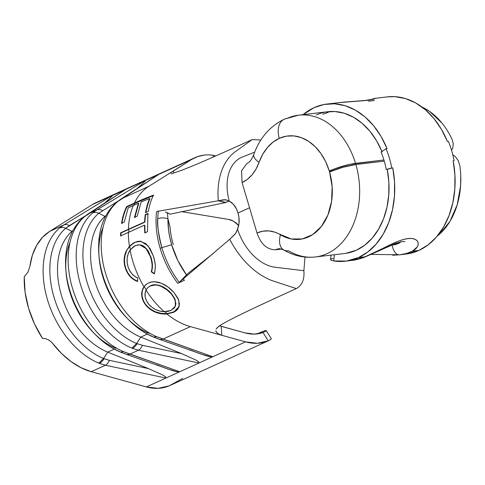<?xml version="1.0" encoding="UTF-8"?>
<svg xmlns="http://www.w3.org/2000/svg" width="485" height="485" viewBox="0 0 485 485"><rect width="100%" height="100%" fill="white"/><g stroke="black" fill="none" stroke-linecap="round" stroke-linejoin="round"><path stroke-width="0.73" d="M246.962 163.469L241.542 170.762L242.076 182.554A43.559 31.98 -96.8 0 0 259.032 162.408L262.64 154.436L267.326 147.622L272.94 142.196L279.281 138.346L286.453 136.146L293.91 135.909L301.367 137.637L308.533 141.262L315.147 146.652L320.955 153.593L325.732 161.832L329.297 171.053A52.028 38.2 83.2 0 1 329.551 171.914L332.14 186.628L331.57 201.427L327.878 215.079L321.379 226.471L312.607 234.643L302.282 238.929L291.267 238.978L274.68 232.103L268.702 230.896L262.749 231.193L257.014 232.988L242.076 182.554L247.38 179.329L252.085 174.788L256.013 169.077L259.032 162.408A19.358 7.36 -160.3 0 1 253.837 154.4A19.358 7.36 19.7 0 0 259.032 162.408A52.028 38.2 83.2 0 1 279.281 138.346A19.358 12.798 -114.4 0 1 284.161 119.249A19.358 12.798 65.6 0 0 279.281 138.346A52.028 38.2 83.2 0 1 329.297 171.053A19.358 3.104 -16.9 0 1 355.523 163.342A71.386 52.416 -96.8 0 0 299.306 115.109M318.045 256.559A71.386 52.416 -96.8 0 0 355.875 164.524L384.265 161.159L355.875 164.524A19.358 2.886 163.9 0 0 329.551 171.914A52.028 38.2 83.2 0 0 329.297 171.053L332.601 170.665L329.297 171.053L335.329 168.574L349.527 164.403L383.914 159.983L355.523 163.342A71.386 52.416 83.2 0 0 298.542 115.187L284.325 119.171C269.878 126.239 259.724 137.964 253.849 154.351L252.8 156.873C251.278 159.765 249.83 161.669 248.453 162.578L247.12 163.384M284.161 119.249A19.358 12.798 -114.4 0 1 286.902 118.461A71.386 52.416 83.2 0 1 298.542 115.187L328.078 111.695M170.035 173.194L191.539 159.51L158.759 174.4L117.679 201.608A77.436 51.192 65.6 0 0 105.36 272.606A77.436 51.192 65.6 0 0 156.928 336.778L212.776 356.754L179.711 371.777L198.977 363.022L138.468 350.218L129.931 354.092L138.468 350.218L132.393 348.345L138.468 350.218A9.682 5.662 -78.1 0 0 142.414 345.308L137.067 343.683A9.682 5.959 112 0 1 132.393 348.345L131.908 348.145A77.436 51.192 -114.4 0 1 80.34 283.974A77.436 51.192 -114.4 0 1 92.659 212.976L96.909 209.926L88.379 213.806L96.909 209.926L144.966 180.669L125.694 189.417L191.539 159.51A67.761 44.796 -114.4 0 1 195.061 157.613L95.872 202.669A67.761 44.796 65.6 0 0 92.344 204.567L125.694 189.417L84.614 216.631A77.436 51.192 65.6 0 0 72.295 287.629A77.436 51.192 65.6 0 0 123.869 351.795L179.711 371.777L146.361 386.921L91.216 371.68L146.361 386.921A67.761 44.796 65.6 0 0 169.065 385.884L158.213 388.339L146.361 386.921L165.918 378.039L165.761 376.972L162.705 374.984L148.452 368.6L109.349 360.325L104.002 358.7A9.682 5.959 112 0 1 99.328 363.362L105.403 365.235A9.682 5.662 -78.1 0 0 109.349 360.325L103.56 358.518L107.712 352.11L148.452 368.6L109.349 360.325A9.682 5.662 101.9 0 1 105.403 365.235L98.843 363.162A77.436 51.192 -114.4 0 1 47.275 298.99A77.436 51.192 -114.4 0 1 59.594 227.992L63.844 224.949L49.664 231.393A77.436 51.192 65.6 0 0 29.894 266.32L27.918 272.194L24.25 276.759A77.436 51.192 65.6 0 0 42.516 338.415L45.196 338.572L47.985 339.603L50.598 341.361L52.798 343.641A77.436 51.192 65.6 0 0 91.216 371.68L105.403 365.235L91.216 371.68L81.068 367.739L71.071 361.61L61.546 353.492L52.113 342.816M195.061 157.613A67.761 44.796 -114.4 0 1 204.076 155.115A67.761 44.796 -114.4 0 1 213.297 155.285L213.273 157.031L213.297 155.285L215.722 155.952L213.297 155.285A67.761 44.796 -114.4 0 0 204.076 155.115L197.522 156.625L191.539 159.51L148.853 186.331A77.436 51.192 65.6 0 0 134.381 203.1L153.6 195.061C151.32 199.268 149.544 204.731 148.277 211.436L145.5 212.636C146.646 206.598 148.028 201.899 149.641 198.547L141.177 201.99L137.182 216.225L134.448 217.45L138.419 203.197L133.29 205.513A77.436 51.192 65.6 0 0 128.404 229.26L144.518 222.045L145.179 214.709L147.949 213.509L147.482 231.684L144.754 232.915L144.445 225.161L128.355 232.388A77.436 51.192 65.6 0 0 129.434 246.247L133.442 243.009L137.279 241.475L139.68 241.172L145.73 243.567L150.12 248.69L153.26 255.783L154.533 260.469L155.309 265.21L155.158 269.727L154.242 273.855L151.308 271.849L152.005 268.363L152.12 264.592L151.508 260.675L150.477 256.814L148.283 251.788L145.324 247.793L140.468 244.907L137.831 244.876L133.799 246.416L130.077 250.017A77.436 51.192 65.6 0 0 132.696 260.851C135.394 269.902 139.14 278.523 143.942 286.708L145.997 284.525L148.549 282.961L151.465 282.064L154.63 281.779L161.475 283.301L168.234 287.162L173.969 292.534L178.056 298.439L179.468 304.107L177.934 308.981L175.988 310.873L173.478 312.37L166.955 314.001C174.588 320.173 182.402 324.38 190.405 326.623L221.815 335.305L217.498 333.401L215.746 330.885M166.925 368.758L177.207 371.771L179.711 371.777L165.918 378.039L165.5 376.742L162.705 374.984L148.452 368.6L107.712 352.11L103.56 358.512A74.617 49.331 -114.4 0 1 53.853 296.699A74.617 49.331 -114.4 0 1 65.705 228.265L65.699 228.265C63.456 227.301 61.419 227.21 59.594 227.992L63.844 224.949L111.902 195.685L63.844 224.949A9.682 6.535 58.7 0 1 69.44 225.598L65.699 228.265L84.814 216.231L69.44 225.598A9.682 6.535 -121.3 0 0 63.844 224.949L49.664 231.393L92.344 204.567L49.664 231.393L42.456 237.383L36.642 245.386L32.41 255.134L29.894 266.32L27.984 272.073L24.25 276.759L25.093 292.231L28.548 308.157L34.447 323.798L42.516 338.415L44.032 338.397M47.9 339.561L49.258 340.355M216.807 328.06L220.517 325.162C227.071 321.391 233.406 317.166 296.323 288.587L273.989 281.27A72.598 47.991 -114.4 0 1 229.696 239.275L179.214 282.343L187.665 273.679L186.549 275.007L177.856 260.578L171.672 244.786L169.78 237.262L168.537 229.781L167.949 218.838L169.92 226.398L167.949 218.838L167.325 212.685L170.047 214.176L165.343 211.957M181.602 211.642L228.793 219.456L233.576 221.275L238.608 225.519A19.358 12.798 -114.4 0 0 228.793 219.456L181.602 211.642M186.47 275.098L186.549 275.007C179.923 265.847 174.964 255.777 171.672 244.786L161.82 247.617C165.621 260.312 171.423 271.885 179.214 282.343L183.294 278.887M171.538 173.727L175.297 172.496C182.257 170.083 189.271 168.162 252.188 139.583L235.546 151.508A72.598 47.991 65.6 0 0 218.298 200.784L158.607 211.163L218.298 200.784A72.598 47.991 -114.4 0 1 235.546 151.508L252.188 139.583C189.271 168.162 182.257 170.083 175.297 172.496L171.132 173.848M283.41 249.739A19.358 11.428 121 0 1 280.469 234.776A52.028 38.2 83.2 0 0 321.379 226.471A52.028 38.2 83.2 0 0 329.551 171.914L342.756 167.325L355.875 164.524A71.386 52.416 83.2 0 1 315.323 256.977A71.386 52.416 83.2 0 1 288.526 250.775A19.358 11.428 -59 0 1 283.41 249.739A19.358 11.428 -59 0 1 280.469 234.776A43.559 31.98 -96.8 0 0 257.014 232.988L249.545 207.768L238.002 213.024L238.929 217.122L239.02 223.361L237.553 229.181L236.225 232.382L234.77 234.479L229.702 239.275L183.318 278.857L184.391 280.3L177.722 283.307C169.877 272.819 164.027 261.173 160.165 248.368C156.437 235.546 155.224 223.355 156.54 211.787L158.304 210.981L157.673 218.85C156.946 223.543 158.328 233.133 161.82 247.617L160.165 248.368L161.82 247.617C165.627 260.324 171.423 271.897 179.214 282.343L181.002 280.736M187.665 273.679L212.776 253.825L187.665 273.679M219.511 325.781L244.864 332.868L254.292 334.11L263.015 332.504A58.079 38.394 -114.4 0 1 244.864 332.868L221.19 326.326L221.815 335.305L190.405 326.623C182.402 324.38 174.588 320.173 166.955 314.007L161.335 313.765L155.643 312.298L150.398 309.527L146.137 305.605L144.5 303.313L143.124 300.9L141.759 295.838L142.081 290.945L143.942 286.708L146.318 284.271L148.549 282.961C156.037 279.33 166.998 284.356 173.969 292.534L178.692 299.924L179.135 306.478L173.478 312.37L166.955 314.001L167.064 313.631L173.575 311.994L173.478 312.37L179.02 306.853M229.217 201.051L225.192 199.717L223.403 199.79L227.119 200.087L223.403 199.79L218.298 200.784L225.664 202.518L218.298 200.784L225.658 202.36L229.205 201.045L225.325 202.609L170.035 214.176L225.325 202.609L218.298 200.784L225.555 199.741L229.217 201.051L233.382 204.306L236.577 209.156L238.02 213.018C236.328 207.325 233.4 203.342 229.217 201.051A45.566 30.118 65.6 0 1 242.427 157.001L254.673 152.163L242.427 157.001M169.92 226.398C170.623 233.691 171.751 239.76 173.303 244.592M124.609 190.053L92.344 204.567L95.981 202.621M174.145 172.89L173.163 171.06L148.853 186.331L121.438 198.783L148.853 186.331A77.436 51.192 -114.4 0 0 134.381 203.1C143.105 199.105 144.548 198.607 153.6 195.061C151.32 199.268 149.544 204.731 148.277 211.436L145.5 212.636C146.646 206.598 148.028 201.899 149.641 198.547L141.177 201.99L137.182 216.225L134.448 217.45L138.419 203.197L128.204 207.841L124.257 222.088L121.547 223.33C122.511 217.201 124.184 211.648 126.567 206.671L134.381 203.1L134.697 203.421L134.381 203.1L126.567 206.671L126.882 206.992L126.567 206.671C124.184 211.648 122.511 217.201 121.547 223.33L124.257 222.088L128.204 207.841L133.29 205.513M165.918 378.039L105.403 365.235L165.918 378.039M124.76 255.286L126.179 251.194L129.434 246.247L134.872 242.264L140.777 241.269L148.089 245.853L153.26 255.783C155.6 262.379 155.927 268.405 154.242 273.855L151.308 271.849C152.636 267.247 152.357 262.239 150.477 256.814L146.094 248.617L139.741 244.798L135.194 245.628L130.077 250.017L128.198 253.867L127.118 258.184L127.191 262.743L128.179 267.205L129.774 270.745L131.944 273.861L134.697 276.256L137.734 278.014L137.498 281.464L133.642 279.493L130.168 276.638L127.446 272.812L125.476 268.454L124.421 264.119L124.099 259.651L124.76 255.286M132.696 260.851A77.436 51.192 -114.4 0 1 130.071 250.017L130.071 250.017C126.827 255.177 126.191 260.906 128.179 267.205C130.028 272.455 133.217 276.056 137.734 278.014L137.498 281.464C131.774 279.318 127.767 274.983 125.476 268.454L125.791 268.393C128.107 274.904 132.102 279.208 137.776 281.3L133.927 279.354L130.471 276.523L127.755 272.722L125.791 268.393L125.476 268.454C123.445 262.415 123.681 256.662 126.179 251.194L129.434 246.247L129.78 246.301L129.434 246.247M199.99 353.735L210.272 356.748L212.776 356.754L245.555 341.864L212.776 356.754L162.996 339.076L190.405 326.623L162.996 339.076A9.682 6.984 109.6 0 1 159.068 339.203A9.682 6.984 109.6 0 1 157.619 338.397M137.843 225.313L120.662 232.788L144.518 222.045L145.179 214.709L147.949 213.509L147.482 231.684L144.754 232.915L144.445 225.161L120.613 235.922L120.662 232.788L128.404 229.26M182.766 378.367L169.065 385.884L268.751 340.603L270.812 339.482L271.303 338.712L270.812 339.482L268.253 340.822A67.761 44.796 -114.4 0 1 245.555 341.864L221.815 335.305L221.19 326.326M264.664 330.752L266.198 330.6L264.664 330.752L257.202 333.904L262.761 331.413M271.358 338.766L266.198 330.6L265.653 331.31L263.015 332.504L268.253 340.822L257.408 343.283L245.555 341.864L221.815 335.305L217.904 333.674L215.922 331.546M156.722 364.841L165.488 368.236M107.712 352.11L114.254 349.139L107.712 352.11A69.209 45.754 65.6 0 1 61.371 295.11A69.209 45.754 65.6 0 1 71.95 231.375A69.209 45.754 65.6 0 0 61.371 295.11A69.209 45.754 65.6 0 0 107.712 352.11M119.255 351.382L119.255 351.389A74.617 49.331 65.6 0 1 95.46 334.686A74.617 49.331 65.6 0 1 65.796 269.393L66.008 272.061A69.209 45.754 -114.4 0 0 93.587 332.771L95.46 334.686C103.135 342.525 111.404 348.303 120.274 352.019L120.25 352.013M65.705 228.265L71.95 231.375L72.798 230.642L71.95 231.375L72.556 231.102L71.95 231.375L65.699 228.265C63.456 227.301 61.419 227.216 59.594 227.992A77.436 51.192 65.6 0 0 47.275 298.99A77.436 51.192 65.6 0 0 98.843 363.162L99.328 363.362A9.682 5.959 -68 0 0 104.002 358.7L103.56 358.518L98.843 363.162L103.56 358.512A74.617 49.331 -114.4 0 1 53.853 296.699A74.617 49.331 -114.4 0 1 65.705 228.265M115.976 348.357A69.209 45.754 -114.4 0 1 70.052 242.173M104.487 203.203L110.265 197.941L111.938 196.219L111.902 195.685L112.144 195.958L110.265 197.941L104.493 203.197M157.673 175.036L144.966 180.669L96.909 209.926A9.682 6.535 58.7 0 1 102.505 210.575A9.682 6.535 -121.3 0 0 96.909 209.926L92.659 212.976C94.478 212.194 96.515 212.285 98.764 213.248L117.879 201.214L98.764 213.248C96.515 212.285 94.484 212.194 92.659 212.976A77.436 51.192 65.6 0 0 80.34 283.974A77.436 51.192 65.6 0 0 131.908 348.145L136.625 343.495L140.771 337.087L181.517 353.577L142.414 345.308L136.625 343.495A74.617 49.331 -114.4 0 1 86.918 281.676A74.617 49.331 -114.4 0 1 98.77 213.248L105.015 216.358A69.209 45.754 65.6 0 0 94.436 280.094A69.209 45.754 65.6 0 0 140.771 337.087L147.313 334.116L140.771 337.087L136.625 343.495L131.908 348.145L132.393 348.345A9.682 5.959 -68 0 0 137.067 343.683L136.625 343.495A74.617 49.331 -114.4 0 1 86.918 281.676A74.617 49.331 -114.4 0 1 98.77 213.248L105.015 216.358A69.209 45.754 65.6 0 0 94.436 280.094A69.209 45.754 65.6 0 0 140.771 337.087L181.517 353.577L142.414 345.308A9.682 5.662 101.9 0 1 138.468 350.218L198.977 363.022L198.826 361.949L195.77 359.961L181.517 353.577L195.77 359.961L198.565 361.719L198.977 363.022L212.776 356.754L209.49 356.608L205.47 355.553L159.068 339.203A9.682 6.984 -70.4 0 0 162.996 339.076L156.928 336.778L153.315 336.99M189.787 349.824L198.553 353.219M152.314 336.366L152.32 336.366A74.617 49.331 65.6 0 1 128.519 319.663A74.617 49.331 65.6 0 1 98.861 254.37L99.073 257.038A69.209 45.754 -114.4 0 0 126.652 317.754L128.519 319.663C136.2 327.502 144.469 333.28 153.339 337.002L156.928 336.778A77.436 51.192 -114.4 0 1 105.36 272.606A77.436 51.192 -114.4 0 1 117.679 201.608L121.438 198.783A9.682 7.857 -123.2 0 0 120.638 199.232A9.682 7.857 56.8 0 1 120.65 199.226A9.682 7.857 56.8 0 1 121.438 198.783L158.759 174.4L120.65 199.226L116.418 202.409C103.178 214.437 97.321 231.763 98.861 254.37M149.04 333.334A69.209 45.754 -114.4 0 1 103.117 227.156M105.621 216.086L105.015 216.358L105.863 215.619L105.015 216.358L105.621 216.086M144.966 180.669L145.209 180.935L143.324 182.924L137.552 188.18L143.324 182.924L145.003 181.202L144.966 180.669M99.061 256.571A74.617 49.331 65.6 0 0 125.876 316.844M83.341 217.438L87.591 214.243A9.682 7.857 56.8 0 1 88.379 213.806L84.614 216.631A77.436 51.192 -114.4 0 0 72.295 287.629A77.436 51.192 -114.4 0 0 123.869 351.795L120.292 352.031L123.869 351.795L129.931 354.092A9.682 6.984 -70.4 0 1 126.015 354.226L172.405 370.576L176.431 371.625L179.711 371.777L129.931 354.092A9.682 6.984 109.6 0 1 126.003 354.22A9.682 6.984 109.6 0 1 124.554 353.419M65.996 271.594A74.617 49.331 65.6 0 0 92.811 331.861M87.591 214.243L125.694 189.417L88.379 213.806A9.682 7.857 -123.2 0 0 87.579 214.249M266.198 330.6L265.653 331.31L263.015 332.504L268.253 340.822M242.076 182.554L249.545 207.768L238.002 213.024C239.693 218.699 239.541 224.082 237.553 229.181A45.566 30.118 65.6 0 0 275.08 267.229A45.566 30.118 -114.4 0 1 237.553 229.181L235.552 233.485L229.702 239.275A72.598 47.991 65.6 0 0 273.989 281.27L296.323 288.587C233.406 317.166 227.071 321.391 220.517 325.162L218.389 326.581L216.092 329.121M421.829 106.936L429.589 111.423L442.077 123.196M451.547 150.247L452.802 147.949L453.257 143.675L451.917 138.983A71.386 52.416 -96.8 0 0 421.865 106.961M279.469 248.666A24.201 17.769 83.2 0 0 275.498 249.781C266.999 249.672 260.833 244.076 257.014 232.988C260.833 244.076 266.999 249.672 275.498 249.781L281.888 249.023L275.498 249.781A24.201 17.769 83.2 0 1 279.445 248.672L283.555 249.83C293.516 255.783 304.107 258.165 315.323 256.977L344.75 253.497M459.865 165.815L458.319 160.759L455.403 156.697L452.796 154.733L455.403 156.697L458.319 160.759L459.865 165.815A71.386 52.416 -96.8 0 1 437.155 236.189M460.75 175.77L460.604 185.737L457.222 204.718L450.019 221.281L439.531 234.194M451.917 138.983L453.257 143.675L452.802 147.949L451.547 150.241M275.08 267.229L303.871 270.697L304.992 257.068L303.871 270.697L275.08 267.229M296.323 288.587C302.113 285.35 304.628 279.384 303.871 270.697C304.628 279.384 302.113 285.35 296.323 288.587M260.851 140.019L252.188 139.583L260.851 140.019M183.318 278.857L184.379 280.281M184.391 280.3L177.722 283.307C169.877 272.819 164.027 261.173 160.165 248.368C156.437 235.546 155.224 223.355 156.54 211.787L158.304 210.981L157.673 218.85A7.263 3.177 0.9 0 1 167.949 218.838L167.325 212.685M161.82 247.617L171.672 244.786C169.065 235.91 167.828 227.265 167.949 218.838A7.263 3.177 -179.1 0 0 157.673 218.85C157.546 228.192 158.928 237.783 161.82 247.617M130.416 250.048L130.077 250.017L130.416 250.048L129.786 246.301L130.416 250.048M139.935 244.816L146.44 248.623L150.799 256.747L150.477 256.814L150.799 256.747C152.654 262.142 152.921 267.132 151.593 271.709L154.521 273.692L151.593 271.709L152.302 268.235L152.423 264.489L150.799 256.747M141.044 241.312L134.872 242.264L129.786 246.301L132.399 243.967L135.218 242.324L137.619 241.536L140.965 241.3M129.78 246.301L126.179 251.194L126.524 251.224L125.1 255.298L124.433 259.645L124.748 264.082L125.791 268.393L124.76 264.143M140.177 244.84L142.505 245.507L144.572 246.81L148.174 251L149.58 253.752M128.355 232.388L120.613 235.922L120.662 232.788L121.014 232.952L120.965 236.062L121.014 232.952L128.761 229.417L128.707 232.527L128.761 229.417L144.142 222.53M144.797 225.307L144.445 225.161L144.797 225.307L145.1 233.006L144.797 225.307M148.289 213.727L145.518 214.928L145.179 214.709L145.518 214.928L144.869 222.209L145.518 214.928L148.289 213.727M138.74 203.506L138.419 203.197L138.74 203.506L134.794 217.668L138.74 203.506M149.944 198.868L149.641 198.547L149.944 198.868C148.343 202.203 146.973 206.871 145.839 212.86C146.973 206.871 148.343 202.203 149.944 198.868M134.697 203.421L126.882 206.992C124.512 211.939 122.85 217.456 121.893 223.549C122.85 217.456 124.512 211.939 126.882 206.992L134.697 203.421L133.854 205.258L134.697 203.427L153.308 195.631M146.894 283.877L144.197 286.508C140.583 292.376 141.293 298.645 146.325 305.308L146.137 305.605C141.056 298.887 140.329 292.588 143.942 286.708M146.446 284.18L144.197 286.508L142.329 290.721L141.99 295.595L143.342 300.639L144.694 303.022L146.325 305.308L150.562 309.206L155.788 311.952L161.475 313.407L167.064 313.631L166.955 314.007C158.807 314.498 151.872 311.697 146.137 305.605L146.325 305.308C152.047 311.364 158.959 314.141 167.064 313.631L164.354 311.334L167.064 313.631L170.532 313.067L174.873 311.273L178.025 308.618M144.197 286.508L146.24 289.848L145.997 290.066C144.051 294.698 144.973 299.439 148.768 304.277C152.927 308.921 158.074 311.394 164.227 311.691L164.354 311.334M149.234 286.489L152.981 285.004L155.582 284.743L161.262 286.101L166.816 289.278L169.259 291.382L171.496 293.643L174.715 298.469M175.91 303.186L175.515 305.841M148.61 286.95L150.568 285.72L147.949 287.459L145.997 290.066L145.13 293.437L145.179 297.087L146.5 300.803L148.768 304.277L151.957 307.272L155.727 309.648L159.941 311.073L164.227 311.691L171.084 310.394L175.443 306.035L175.152 300.209L171.496 293.643L175.291 299.888L175.54 305.756M171.496 293.643L171.32 293.94C165.706 287.405 156.516 282.888 150.32 285.932L150.568 285.72C156.673 282.646 166.046 287.223 171.496 293.643M164.227 311.691L167.913 311.4L171.084 310.394L174.655 307.611L175.788 303.525L174.564 298.79L171.32 293.94L166.616 289.545L161.038 286.338L158.165 285.368L155.339 284.956L150.32 285.932L147.786 287.605L145.997 290.066C151.326 298.427 157.407 305.635 164.227 311.691M338.227 102.711L367.018 100.419L374.335 98.97L374.832 98.382M400.768 241.966L392.05 245.167A12.586 6.335 83.5 0 0 399.434 254.819A12.586 6.335 -96.5 0 1 392.05 245.167L396.124 244.398L399.21 243.143L401.131 241.548M392.741 255.249L399.458 254.819C404.751 254.207 409.055 252.994 412.359 251.194L406.654 253.455L399.458 254.819L405.975 254.049A79.134 58.097 -96.8 0 0 418.876 250.424A79.134 58.097 -96.8 0 0 453.135 160.735L454.112 160.62A79.134 58.097 -96.8 0 0 448.407 141.365L447.431 141.481A79.134 58.097 -96.8 0 0 387.37 96.879L375.02 98.34L370.528 99.607M303.016 114.66A79.134 58.097 83.2 0 1 314.098 107.646A79.134 58.097 83.2 0 1 326.999 104.026A79.134 58.097 83.2 0 1 387.06 148.628L386.084 148.743A79.134 58.097 83.2 0 1 391.789 167.998L392.765 167.883A79.134 58.097 83.2 0 1 358.506 257.571L365.023 256.795L398.209 241.221L403.29 239.523L407.915 238.584L411.82 238.499L414.917 239.226L417.033 240.633L418.137 242.542L418.191 244.725L417.221 247.017L412.359 251.194C421.617 246.392 419.792 237.135 407.915 238.584C396.257 239.954 378.652 251.491 365.023 256.795L363.895 257.232A12.586 6.135 69.6 0 0 364.95 257.026M302.961 114.709L314.098 107.646L324.15 104.457L334.595 103.802L345.096 105.7L355.311 110.089L364.908 116.83L373.583 125.7L381.046 136.418L387.06 148.628L386.084 148.743A79.134 58.097 -96.8 0 1 391.789 167.998L386.26 169.441A71.386 52.416 83.2 0 0 381.113 152.066L386.084 148.743L381.113 152.066A71.386 52.416 83.2 0 1 386.26 169.441L387.242 169.326A71.386 52.416 83.2 0 1 356.336 250.236L364.75 245.167L372.25 238.074L378.579 229.181L383.544 218.777L386.975 207.21L388.764 194.837L388.855 182.075L387.242 169.326L392.765 167.883L394.554 182.014L394.457 196.164L392.468 209.878L388.667 222.706L383.168 234.231L376.148 244.088L367.836 251.951L358.506 257.571A79.134 58.097 83.2 0 1 345.605 261.191A79.134 58.097 83.2 0 1 333.668 260.936L331.425 260.354L330.527 259.457M316.268 114.981A71.386 52.416 83.2 0 1 327.908 111.714A71.386 52.416 83.2 0 1 381.919 151.526M328.078 112.49L322.786 114.211M412.359 251.194L418.876 250.424L412.359 251.194M375.438 98.382L373.462 99.267L366.993 100.425L344.471 102.05L326.999 104.026M368.479 101.213L374.468 100.504M331.103 258.905L333.074 258.438M345.605 261.191L355.062 259.918L365.023 256.795L358.506 257.571L346.32 261.1L333.668 260.936L334.462 254.716L333.668 260.936L331.425 260.354L330.527 259.614L331.079 255.116M345.69 253.37L356.336 250.236A71.386 52.416 83.2 0 1 344.696 253.503A71.386 52.416 83.2 0 1 344.635 253.51M387.188 96.897L394.966 96.66L405.466 98.558L415.681 102.947L425.278 109.683L433.954 118.558L441.417 129.271L447.431 141.481L448.407 141.365A79.134 58.097 83.2 0 1 454.112 160.62L453.135 160.735L454.924 174.867L454.821 189.017L452.838 202.73L449.037 215.558L443.539 227.089L436.518 236.941L428.207 244.804L418.876 250.424L405.89 254.055M382.095 151.95L376.669 140.935L369.934 131.271L362.107 123.269L353.45 117.188L344.235 113.229L334.759 111.514L325.338 112.108M404.987 241.566L402.986 241.591C401.083 241.772 398.446 242.476 395.081 243.694L364.896 257.044A12.586 6.135 -110.4 0 1 363.895 257.232L352.225 260.39M159.068 339.203L153.357 337.008M126.003 354.22L120.292 352.031M83.365 217.419C70.113 229.46 64.256 246.78 65.796 269.393M140.104 244.834L139.741 244.798M141.147 241.33L140.777 241.269M179.244 306.09L179.135 306.478M175.443 306.035L175.564 305.671M339.354 102.559L365.866 100.377L371.643 99.316M371.389 254.401L399.688 254.789M364.896 257.044C359.767 258.929 355.432 260.063 351.892 260.445"/></g></svg>

